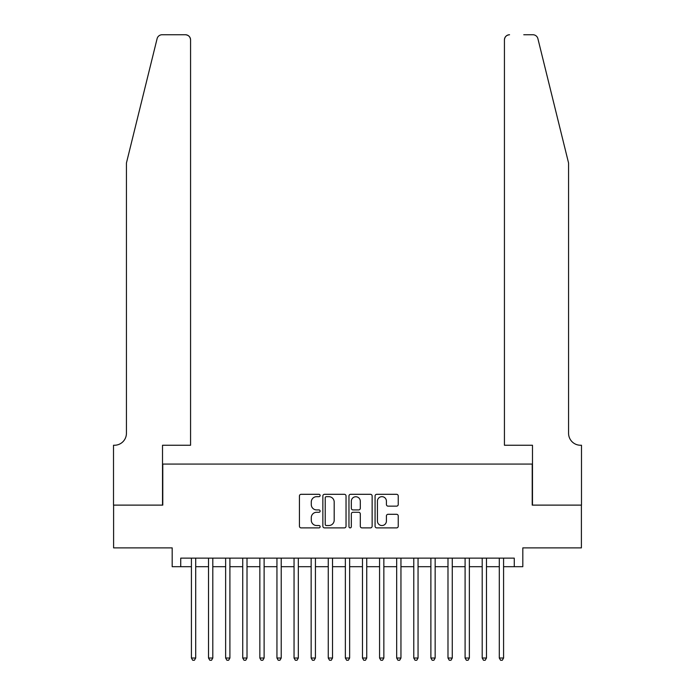 <?xml version="1.0" encoding="UTF-8"?>
<svg xmlns="http://www.w3.org/2000/svg" width="695" height="695" viewBox="0 0 695 695"><rect width="100%" height="100%" fill="white"/><g stroke="black" fill="none" stroke-linecap="round" stroke-linejoin="round"><path stroke-width="1.04" d="M320.134 495.492A1.173 1.173 0 0 0 318.962 494.31L301.117 494.31A1.677 1.677 0 0 0 299.441 495.995L299.441 526.211A1.677 1.677 0 0 0 301.117 527.887L318.962 527.887A1.173 1.173 0 0 0 320.134 526.714A1.173 1.173 0 0 0 318.962 525.542L316.651 525.542A5.369 5.369 0 0 1 311.282 520.164L311.282 517.653A5.369 5.369 0 0 1 316.651 512.276L318.962 512.276A1.173 1.173 0 0 0 320.134 511.103A1.173 1.173 0 0 0 318.962 509.93L316.651 509.93A5.369 5.369 0 0 1 311.282 504.553L311.282 502.033A5.369 5.369 0 0 1 316.651 496.664L318.962 496.664A1.173 1.173 0 0 0 320.134 495.492M396.567 506.151A1.677 1.677 0 0 0 398.244 504.466L398.244 495.995A1.677 1.677 0 0 0 396.567 494.31L376.751 494.31A1.677 1.677 0 0 0 375.074 495.995L375.074 526.211A1.677 1.677 0 0 0 376.751 527.887L396.567 527.887A1.677 1.677 0 0 0 398.244 526.211L398.244 515.968A1.677 1.677 0 0 0 396.567 514.291L388.088 514.291A1.677 1.677 0 0 0 386.411 515.968L386.411 521.05A4.491 4.491 0 0 1 381.92 525.542A4.491 4.491 0 0 1 377.428 521.05L377.428 501.156A4.491 4.491 0 0 1 381.92 496.664A4.491 4.491 0 0 1 386.411 501.156L386.411 504.466A1.677 1.677 0 0 0 388.088 506.151L396.567 506.151M180.735 566.694L180.735 558.137L514.265 558.137L514.265 566.694L522.814 566.694L522.814 547.877L581.402 547.877L581.402 505.117L532.222 505.117L532.222 464.069L162.778 464.069L162.778 505.117L113.598 505.117L113.598 547.877L172.186 547.877L172.186 566.694L191.42 566.694M346.032 495.995A1.677 1.677 0 0 0 344.355 494.31L324.539 494.31A1.677 1.677 0 0 0 322.862 495.995L322.862 526.211A1.677 1.677 0 0 0 324.539 527.887L344.355 527.887A1.677 1.677 0 0 0 346.032 526.211L346.032 495.995M350.645 494.31L370.461 494.31A1.677 1.677 0 0 1 372.138 495.995L372.138 526.211A1.677 1.677 0 0 1 370.461 527.887L361.982 527.887A1.677 1.677 0 0 1 360.305 526.211L360.305 513.952A1.677 1.677 0 0 0 358.62 512.276L352.999 512.276A1.677 1.677 0 0 0 351.322 513.952L351.322 526.714A1.173 1.173 0 0 1 350.141 527.887A1.173 1.173 0 0 1 348.968 526.714L348.968 495.995A1.677 1.677 0 0 1 350.645 494.31M195.703 566.694L208.526 566.694M212.8 566.694L225.632 566.694M229.906 566.694L242.737 566.694M247.012 566.694L259.843 566.694M264.117 566.694L276.949 566.694M281.223 566.694L294.046 566.694M298.329 566.694L311.152 566.694M315.426 566.694L328.257 566.694M332.531 566.694L345.363 566.694M349.637 566.694L362.469 566.694M366.743 566.694L379.574 566.694M383.849 566.694L396.671 566.694M400.954 566.694L413.777 566.694M418.051 566.694L430.883 566.694M435.157 566.694L447.988 566.694M452.263 566.694L465.094 566.694M469.368 566.694L482.2 566.694M486.474 566.694L499.297 566.694M503.58 566.694L514.265 566.694M326.389 496.664A1.173 1.173 0 0 0 325.217 497.837L325.217 524.369A1.173 1.173 0 0 0 326.389 525.542L328.822 525.542A5.369 5.369 0 0 0 334.191 520.164L334.191 502.033A5.369 5.369 0 0 0 328.822 496.664L326.389 496.664M360.305 501.234A4.491 4.491 0 0 0 355.814 496.751A4.491 4.491 0 0 0 351.322 501.234L351.322 508.245A1.677 1.677 0 0 0 352.999 509.93L358.62 509.93A1.677 1.677 0 0 0 360.305 508.245L360.305 501.234M195.703 558.137L195.703 658.026L191.42 658.026L191.42 558.137M195.703 658.026L194.418 660.25L192.706 660.25L191.42 658.026M157.105 38.651C158.417 35.836 158.417 35.836 157.105 38.651L126.429 163.03L126.429 433.28A11.971 11.971 0 0 1 114.458 445.252L113.511 445.252L113.511 505.117L162.517 505.117L162.517 445.252L190.569 445.252L190.569 39.884A5.134 5.134 0 0 0 185.435 34.75L162.091 34.75A5.134 5.134 0 0 0 157.105 38.651M171.239 34.75L185.435 34.75C188.536 35.08 190.239 36.783 190.569 39.884L190.569 445.252M126.429 433.28A11.971 11.971 0 0 1 114.458 445.252M559.162 124.891L537.895 38.651C536.583 35.836 536.583 35.836 537.895 38.651C536.583 35.836 536.583 35.836 537.895 38.651L568.571 163.03L568.571 433.28A11.971 11.971 0 0 0 580.542 445.252L581.489 445.252L581.489 505.117L532.483 505.117L532.483 445.252L504.431 445.252L504.431 39.884L504.431 445.252M523.761 34.75L532.909 34.75A5.134 5.134 0 0 1 537.895 38.651M509.565 34.75A5.134 5.134 0 0 0 504.431 39.884C504.761 36.783 506.464 35.08 509.565 34.75M568.571 433.28A11.971 11.971 0 0 0 580.542 445.252M212.8 558.137L212.8 658.026L208.526 658.026L208.526 558.137M212.8 658.026L211.523 660.25L209.812 660.25L208.526 658.026M229.906 558.137L229.906 658.026L225.632 658.026L225.632 558.137M229.906 658.026L228.629 660.25L226.917 660.25L225.632 658.026M247.012 558.137L247.012 658.026L242.737 658.026L242.737 558.137M247.012 658.026L245.726 660.25L244.023 660.25L242.737 658.026M264.117 558.137L264.117 658.026L259.843 658.026L259.843 558.137M264.117 658.026L262.832 660.25L261.12 660.25L259.843 658.026M281.223 558.137L281.223 658.026L276.949 658.026L276.949 558.137M281.223 658.026L279.937 660.25L278.226 660.25L276.949 658.026M298.329 558.137L298.329 658.026L294.046 658.026L294.046 558.137M298.329 658.026L297.043 660.25L295.332 660.25L294.046 658.026M315.426 558.137L315.426 658.026L311.152 658.026L311.152 558.137M315.426 658.026L314.149 660.25L312.437 660.25L311.152 658.026M332.531 558.137L332.531 658.026L328.257 658.026L328.257 558.137M332.531 658.026L331.254 660.25L329.543 660.25L328.257 658.026M349.637 558.137L349.637 658.026L345.363 658.026L345.363 558.137M349.637 658.026L348.351 660.25L346.649 660.25L345.363 658.026M366.743 558.137L366.743 658.026L362.469 658.026L362.469 558.137M366.743 658.026L365.457 660.25L363.746 660.25L362.469 658.026M383.849 558.137L383.849 658.026L379.574 658.026L379.574 558.137M383.849 658.026L382.563 660.25L380.851 660.25L379.574 658.026M400.954 558.137L400.954 658.026L396.671 658.026L396.671 558.137M400.954 658.026L399.668 660.25L397.957 660.25L396.671 658.026M418.051 558.137L418.051 658.026L413.777 658.026L413.777 558.137M418.051 658.026L416.774 660.25L415.063 660.25L413.777 658.026M435.157 558.137L435.157 658.026L430.883 658.026L430.883 558.137M435.157 658.026L433.88 660.25L432.168 660.25L430.883 658.026M452.263 558.137L452.263 658.026L447.988 658.026L447.988 558.137M452.263 658.026L450.977 660.25L449.274 660.25L447.988 658.026M469.368 558.137L469.368 658.026L465.094 658.026L465.094 558.137M469.368 658.026L468.082 660.25L466.371 660.25L465.094 658.026M486.474 558.137L486.474 658.026L482.2 658.026L482.2 558.137M486.474 658.026L485.188 660.25L483.477 660.25L482.2 658.026M503.58 558.137L503.58 658.026L499.297 658.026L499.297 558.137M503.58 658.026L502.294 660.25L500.582 660.25L499.297 658.026"/></g></svg>

